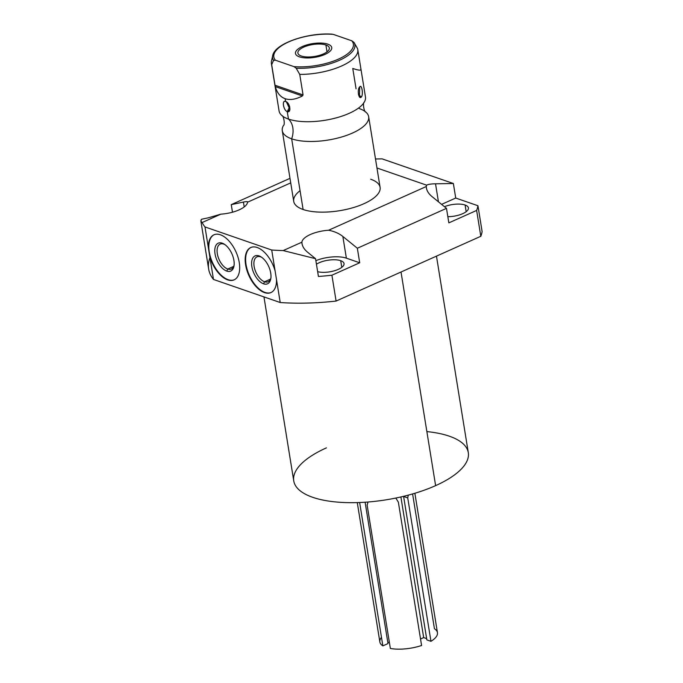 <?xml version="1.0" encoding="UTF-8"?>
<svg xmlns="http://www.w3.org/2000/svg" width="683" height="683" viewBox="0 0 683 683"><rect width="100%" height="100%" fill="white"/><g stroke="black" fill="none" stroke-linecap="round" stroke-linejoin="round"><path stroke-width="1.02" d="M426.644 185.178L376.956 167.992L426.644 185.178A22.812 8.631 -9.2 0 0 426.269 186.527A22.812 8.631 170.8 0 1 426.644 185.178C427.968 184.35 430.93 183.889 435.532 183.804L453.367 183.514L455.723 198.044L477.938 205.728L482.121 231.58A138.555 52.446 170.8 0 1 480.815 236.284L476.632 210.432L448.842 222.871L446.486 208.349L357.346 248.245L359.702 262.776L331.912 275.215L336.096 301.066L480.815 236.284L476.632 210.432A138.555 52.446 -9.2 0 0 477.938 205.728L482.121 231.58A138.555 52.446 170.8 0 1 480.815 236.284L336.096 301.066A138.555 52.446 170.8 0 1 280.218 302.526L276.495 279.569A24.673 13.139 65.9 0 1 264.492 292.606A24.673 13.139 65.9 0 1 245.598 264.791A24.673 13.139 65.9 0 1 257.192 247.511A24.673 13.139 65.9 0 1 275.095 270.895L271.714 250.021A138.555 52.446 -9.2 0 0 283.172 250.576L301.886 242.2A22.812 8.631 170.8 0 1 328.6 230.239L426.269 186.527L426.388 187.936C426.926 191.044 428.796 193.921 431.998 196.559L446.486 208.349L431.998 196.559C428.284 193.468 426.371 190.122 426.269 186.527L328.6 230.239A22.812 8.631 -9.2 0 0 301.886 242.2L302.006 243.609C302.543 246.717 304.413 249.594 307.615 252.232L315.546 258.686L318.423 276.461A138.555 52.446 -9.2 0 0 331.912 275.215L336.096 301.066A138.555 52.446 170.8 0 1 280.218 302.526L271.714 250.021L204.985 226.944L271.714 250.021A138.555 52.446 -9.2 0 0 283.172 250.576L315.546 258.686L307.615 252.232C303.901 249.141 301.988 245.795 301.886 242.2L283.172 250.576L315.546 258.686L318.423 276.461A138.555 52.446 -9.2 0 0 331.912 275.215L359.702 262.776L346.366 258.165A22.812 8.631 -9.2 0 0 315.862 260.667A22.812 8.631 170.8 0 1 346.366 258.165L342.857 236.463C339.033 233.415 334.277 231.341 328.6 230.239C334.277 231.341 339.033 233.415 342.857 236.463L357.346 248.245L359.702 262.776L346.366 258.165L342.857 236.463L357.346 248.245L446.486 208.349L448.842 222.871L476.632 210.432A138.555 52.446 -9.2 0 0 477.938 205.728L455.723 198.044L441.594 204.362L455.723 198.044L453.367 183.514L435.532 183.804C430.93 183.889 427.968 184.35 426.644 185.178M200.896 221.198L201.528 219.252L208.187 217.843L201.528 219.252C200.503 220.797 200.7 221.89 202.117 222.538L220.831 214.163L208.187 217.843L220.831 214.163A22.812 8.631 -9.2 0 0 247.545 202.211L290.727 182.882L247.545 202.211A22.812 8.631 170.8 0 1 220.831 214.163L202.117 222.538A138.555 52.446 -9.2 0 0 204.985 226.944L208.366 247.809A24.673 13.139 65.9 0 1 220.37 234.781A24.673 13.139 65.9 0 1 239.263 262.596A24.673 13.139 65.9 0 1 227.678 279.876A24.673 13.139 65.9 0 1 209.775 256.501L213.489 279.449L280.218 302.526L213.489 279.449A138.555 52.446 170.8 0 1 208.639 269.025L200.896 221.207L202.117 222.538A138.555 52.446 -9.2 0 0 204.985 226.944L213.489 279.449A138.555 52.446 170.8 0 1 209.954 257.602M370.707 179.236A43.755 16.563 170.8 0 1 363.928 203.713A43.755 16.563 170.8 0 1 303.107 209.493A43.755 16.563 170.8 0 1 300.059 190.685M231.255 204.635L289.993 178.348L231.255 204.635L243.421 202.066L244.215 206.932L243.421 202.066C246.537 201.425 247.912 201.468 247.545 202.211L247.613 201.946C247.502 201.468 246.102 201.511 243.421 202.066L231.255 204.635L232.485 212.208L231.255 204.635M382.104 158.866L453.367 183.514L382.104 158.866L375.496 158.977L382.104 158.866M436.471 256.134L468.299 452.607A88.414 33.467 170.8 0 1 435.617 485.63L401.023 272.005L435.617 485.63A88.414 33.467 170.8 0 1 345.564 502.577A88.414 33.467 170.8 0 1 293.75 480.883L263.954 296.9M447.835 216.673A15.487 5.865 -9.2 0 0 468.418 207.897A15.487 5.865 -9.2 0 0 465.097 205.02L466.173 211.679L465.097 205.02A15.487 5.865 -9.2 0 0 444.454 206.693A15.487 5.865 170.8 0 1 465.097 205.02A15.487 5.865 170.8 0 1 465.558 212.123A15.487 5.865 170.8 0 1 447.835 216.673M317.646 271.672A15.487 5.865 -9.2 0 0 334.866 270.639A15.487 5.865 -9.2 0 0 344.036 263.57A15.487 5.865 -9.2 0 0 340.715 260.693L341.79 267.352L340.715 260.693A15.487 5.865 -9.2 0 0 316.442 264.219A15.487 5.865 170.8 0 1 340.715 260.693A15.487 5.865 170.8 0 1 338.819 269.128A15.487 5.865 170.8 0 1 317.646 271.672M438.443 201.809L435.532 183.804L438.443 201.809M260.53 256.825A13.651 7.274 -114.1 0 0 256.979 256.834A13.651 7.274 -114.1 0 0 254.81 269.324A13.651 7.274 -114.1 0 0 264.569 281.763L270.511 279.108L264.569 281.763A13.651 7.274 65.9 0 1 254.119 266.379A13.651 7.274 65.9 0 1 260.53 256.825L259.028 255.894A15.282 8.145 -114.1 0 0 251.856 266.592A15.282 8.145 -114.1 0 0 263.553 283.821L264.569 281.763A13.651 7.274 -114.1 0 0 268.129 281.755A13.651 7.274 -114.1 0 0 270.92 277.819A13.651 7.274 65.9 0 1 264.569 281.763L263.553 283.821A15.282 8.145 65.9 0 1 251.856 266.592A15.282 8.145 65.9 0 1 259.028 255.894A15.282 8.145 65.9 0 1 270.733 273.123A15.282 8.145 65.9 0 1 263.553 283.821A15.282 8.145 -114.1 0 0 270.818 278.604A15.282 8.145 -114.1 0 0 261.111 256.928A15.282 8.145 -114.1 0 0 259.028 255.894L260.53 256.825A13.651 7.274 65.9 0 1 261.777 257.371A13.651 7.274 -114.1 0 0 260.53 256.825M250.985 247.442A24.673 13.139 -114.1 0 0 247.366 270.126A24.673 13.139 -114.1 0 0 264.944 292.409A24.673 13.139 -114.1 0 0 271.142 292.478A24.673 13.139 65.9 0 1 264.944 292.409A24.673 13.139 65.9 0 1 247.366 270.126A24.673 13.139 65.9 0 1 250.985 247.442M257.192 247.511A24.673 13.139 -114.1 0 0 250.755 247.536A24.673 13.139 -114.1 0 0 246.845 270.109A24.673 13.139 -114.1 0 0 264.492 292.606L264.944 292.409L264.492 292.606A24.673 13.139 -114.1 0 0 270.92 292.589A24.673 13.139 -114.1 0 0 276.495 279.569L275.095 270.895A24.673 13.139 -114.1 0 0 257.192 247.511M223.717 244.087A13.651 7.274 -114.1 0 0 220.157 244.104A13.651 7.274 -114.1 0 0 217.997 256.586A13.651 7.274 -114.1 0 0 227.755 269.034L233.688 266.379L227.755 269.034A13.651 7.274 65.9 0 1 217.305 253.641A13.651 7.274 65.9 0 1 223.717 244.087L222.214 243.157A15.282 8.145 -114.1 0 0 215.034 253.863A15.282 8.145 -114.1 0 0 226.739 271.091L227.755 269.034A13.651 7.274 -114.1 0 0 231.315 269.017A13.651 7.274 -114.1 0 0 234.107 265.081A13.651 7.274 65.9 0 1 227.755 269.034L226.739 271.091A15.282 8.145 65.9 0 1 215.034 253.863A15.282 8.145 65.9 0 1 222.214 243.157A15.282 8.145 65.9 0 1 233.91 260.394A15.282 8.145 65.9 0 1 226.739 271.091A15.282 8.145 -114.1 0 0 234.004 265.875A15.282 8.145 -114.1 0 0 224.297 244.19A15.282 8.145 -114.1 0 0 222.214 243.157L223.717 244.087A13.651 7.274 65.9 0 1 224.955 244.642A13.651 7.274 -114.1 0 0 223.717 244.087M214.172 234.704A24.673 13.139 -114.1 0 0 210.552 257.397A24.673 13.139 -114.1 0 0 228.122 279.671A24.673 13.139 -114.1 0 0 234.329 279.748A24.673 13.139 65.9 0 1 228.122 279.671A24.673 13.139 65.9 0 1 210.552 257.397A24.673 13.139 65.9 0 1 214.172 234.704M220.37 234.781A24.673 13.139 -114.1 0 0 213.941 234.807A24.673 13.139 -114.1 0 0 208.366 247.809L209.775 256.501A24.673 13.139 -114.1 0 0 227.678 279.876L228.122 279.671L227.678 279.876A24.673 13.139 -114.1 0 0 234.107 279.851A24.673 13.139 -114.1 0 0 238.017 257.278A24.673 13.139 -114.1 0 0 220.37 234.781M368.658 116.708L380.098 187.373A43.755 16.563 170.8 0 1 352.471 207.845A43.755 16.563 170.8 0 1 303.107 209.493L291.667 138.828A43.755 16.563 -9.2 0 0 341.022 137.181A43.755 16.563 -9.2 0 0 368.658 116.708A43.755 16.563 -9.2 0 0 359.267 108.571M364.235 102.211A43.755 16.563 170.8 0 1 331.468 119.038A43.755 16.563 170.8 0 1 288.465 119.073A18.202 13.78 -70.9 0 1 291.667 138.828A43.755 16.563 -9.2 0 0 347.007 135.251A43.755 16.563 -9.2 0 0 365.84 112.097C364.048 112.157 362.519 102.732 364.235 102.211M287.261 111.628C291.726 113.412 289.934 102.339 285.622 101.502L285.161 98.702C290.019 100.316 295.756 99.402 302.381 95.97L303.064 94.937L299.743 74.413A43.755 16.563 -9.2 0 0 357.79 49.637A43.755 16.563 -9.2 0 0 357.516 48.553L353.982 42.372L351.754 40.775A40.288 15.248 170.8 0 1 338.486 59.105A40.288 15.248 170.8 0 1 293.98 66.635L275.454 60.232A40.288 15.248 170.8 0 1 288.73 41.894A40.288 15.248 170.8 0 1 333.236 34.372L351.754 40.775L333.236 34.372A40.288 15.248 -9.2 0 0 288.73 41.894A40.288 15.248 -9.2 0 0 275.454 60.232L293.98 66.635L296.2 68.232L299.743 74.413L303.064 94.937L275.01 85.23L275.3 86.604C277.076 92.939 280.363 96.977 285.161 98.702L285.622 101.502C281.669 99.487 283.462 110.561 287.261 111.628L288.465 119.073L287.261 111.628L289.712 106.685L287.261 111.628L289.934 109.493L286.39 101.887L285.622 101.502C281.661 99.786 283.351 110.202 287.261 111.628M357.79 49.637L365.456 96.952A43.755 16.563 170.8 0 1 337.82 117.425A43.755 16.563 170.8 0 1 288.465 119.073A43.755 16.563 170.8 0 1 281.891 115.555C283.684 115.495 285.212 124.912 283.488 125.433A43.755 16.563 -9.2 0 0 291.667 138.828L303.107 209.493A43.755 16.563 170.8 0 1 293.716 201.365L282.275 130.701A43.755 16.563 -9.2 0 0 291.667 138.828A18.202 13.78 109.1 0 0 288.465 119.073A43.755 16.563 170.8 0 1 279.074 110.945L271.407 63.63A43.755 16.563 -9.2 0 0 271.689 64.714L275.01 85.23L271.689 64.714L273.524 60.386L275.454 60.232L273.524 60.386A41.663 15.769 170.8 0 1 272.705 55.647A41.663 15.769 -9.2 0 0 273.524 60.386L271.689 64.714A43.755 16.563 170.8 0 1 271.493 61.12L272.705 55.647C274.634 43.499 307.982 32.357 332.262 34.159M359.719 86.903C356.927 89.183 358.686 100.179 361.358 97.029C363.527 94.741 361.759 83.753 359.719 86.903L359.42 96.807L361.358 97.029L358.438 94.51L361.358 97.029C363.51 94.408 361.828 83.992 359.719 86.903M325.911 44.993A15.922 6.027 -9.2 0 0 303.773 47.101A15.922 6.027 -9.2 0 0 301.305 56.006A15.922 6.027 -9.2 0 0 323.443 53.906A15.922 6.027 -9.2 0 0 325.911 44.993A15.922 6.027 -9.2 0 0 307.948 45.599A15.922 6.027 -9.2 0 0 297.882 53.052A15.922 6.027 -9.2 0 0 301.305 56.006A15.922 6.027 -9.2 0 0 319.268 55.408A15.922 6.027 -9.2 0 0 329.326 47.955A15.922 6.027 -9.2 0 0 325.911 44.993L327.02 51.848L325.911 44.993M356.065 88.816L352.761 68.445C357.55 70.093 360.257 70.537 360.88 69.786L360.837 69.077M302.381 95.97L303.064 94.937L275.01 85.23L275.3 86.604L302.381 95.97C295.756 99.402 290.019 100.316 285.161 98.702C280.363 96.977 277.076 92.939 275.3 86.604L302.381 95.97M353.982 42.372A41.663 15.769 170.8 0 1 354.042 42.474A41.663 15.769 170.8 0 1 339.357 60.326A41.663 15.769 170.8 0 1 296.2 68.232L293.98 66.635A40.288 15.248 -9.2 0 0 338.486 59.105A40.288 15.248 -9.2 0 0 351.754 40.775L353.982 42.372L357.516 48.553A43.755 16.563 170.8 0 1 299.743 74.413L296.2 68.232A41.663 15.769 -9.2 0 0 339.357 60.326A41.663 15.769 -9.2 0 0 354.042 42.474A41.663 15.769 -9.2 0 0 354.016 42.431M287.056 102.39L285.622 101.502L287.056 102.39M414.871 493.263L437.444 632.646A29.173 11.039 170.8 0 1 430.956 641.311L407.734 497.924L408.272 495.132L407.734 497.924L430.956 641.311A29.173 11.039 -9.2 0 0 434.439 628.744L412.6 493.929M390.36 648.474A29.173 11.039 -9.2 0 0 421.582 645.503A29.173 11.039 170.8 0 1 390.36 648.474L367.13 505.087L368.043 502.005L367.13 505.087L390.36 648.474M420.532 638.998L423.673 637.589L426.644 638.622L423.673 637.589L400.895 496.951L423.673 637.589L420.532 638.998M426.849 639.886L430.956 641.311L426.849 639.886L403.619 496.498L407.734 497.924L403.619 496.498L426.849 639.886M381.473 637.324A29.173 11.039 -9.2 0 0 382.864 645.879L388.004 643.582L382.864 645.879A29.173 11.039 170.8 0 1 379.859 641.977L357.277 502.594M387.859 642.686L389.31 642.037L387.859 642.686M359.642 502.509L382.864 645.879L359.642 502.509M395.799 498.052L398.36 502.116L421.582 645.503L398.36 502.116L395.799 498.052M326.431 447.86A88.414 33.467 -9.2 0 0 312.729 497.318A88.414 33.467 -9.2 0 0 435.617 485.63A88.414 33.467 -9.2 0 0 426.866 431.596M365.106 502.218L388.004 643.582L365.106 502.218M327.797 44.147A18.373 6.958 -9.2 0 0 307.077 44.847A18.373 6.958 -9.2 0 0 295.466 53.436A18.373 6.958 -9.2 0 0 299.41 56.851A18.373 6.958 -9.2 0 0 320.139 56.16A18.373 6.958 -9.2 0 0 331.742 47.562A18.373 6.958 -9.2 0 0 327.797 44.147M354.246 42.816L353.965 42.346"/></g></svg>
